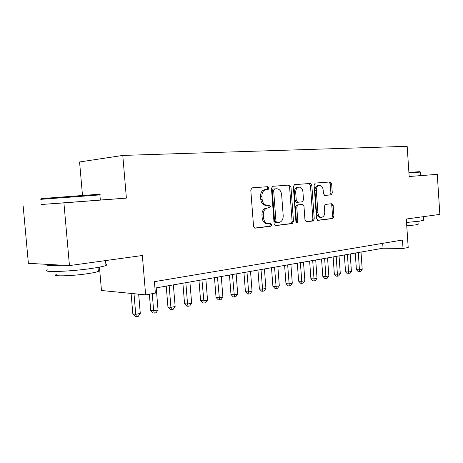 <?xml version="1.0" encoding="UTF-8"?>
<svg xmlns="http://www.w3.org/2000/svg" width="463" height="463" viewBox="0 0 463 463"><rect width="100%" height="100%" fill="white"/><g stroke="black" fill="none" stroke-linecap="round" stroke-linejoin="round"><path stroke-width="0.69" d="M269.061 187.966L267.938 186.658L252.138 187.851L250.778 189.992L253.55 226.332L255.211 228.155L270.907 226.21L271.816 224.705L270.699 223.444L268.702 223.687C265.837 223.652 264.113 221.713 263.528 217.888L263.302 214.901C263.291 211.099 264.645 208.825 267.371 208.066L269.559 207.841L270.438 206.359L269.321 205.074L267.313 205.271C264.442 205.167 262.712 203.193 262.127 199.35L261.902 196.358C261.879 192.625 263.198 190.38 265.866 189.622L268.204 189.425L269.061 187.966M266.966 205.288L265.953 205.335C263.082 205.236 261.352 203.263 260.767 199.426L260.542 196.439C260.519 192.718 261.838 190.478 264.506 189.72L266.838 189.523L267.695 188.065L266.619 186.757M254.633 228.08L269.553 226.233L270.456 224.729L269.784 223.56M268.019 223.704L267.336 223.716C264.477 223.681 262.752 221.748 262.168 217.928L261.942 214.948C261.925 211.157 263.285 208.882 266.011 208.124L268.199 207.899L269.078 206.417L268.28 205.178M331.172 194.854L332.284 192.915L331.63 183.678L330.252 181.942L315.187 183.088L314.099 185.05L316.524 218.663L317.948 220.371L332.868 218.519L333.962 216.545L333.175 205.422L331.803 203.726L325.448 204.391L324.349 206.365L324.748 211.944C324.766 214.93 323.764 216.713 321.744 217.286C319.632 217.263 318.353 215.746 317.919 212.725L316.327 190.646C316.304 187.723 317.277 185.976 319.233 185.403C321.415 185.408 322.728 186.959 323.18 190.061L323.44 193.713L324.841 195.444L331.172 194.854L329.801 194.935L330.912 192.996L330.258 183.776L328.927 182.046M41.629 204.443L63.911 202.892L69.45 265.583L142.349 255.507L145.637 294.862L155.36 293.108L154.411 281.672L402.469 240.025L403.03 248.457L408.198 247.526L406.306 219.028L439.85 214.392L437.275 174.36L409.165 176.484M63.911 202.892L126.387 198.118L122.788 155.423L407.168 146.308L409.165 176.507L437.275 174.36M290.943 186.855L289.421 185.032L272.759 186.294L271.463 188.377L274.119 223.826L275.699 225.614L292.263 223.56L293.496 221.47L290.943 186.855L289.578 186.954L288.102 185.131M294.578 184.644L310.372 183.446L311.819 185.229L314.255 218.941L313.098 220.973L306.448 221.794L304.978 220.07L303.971 206.255L302.495 204.496L297.94 204.959L296.766 207.002L297.831 221.517L296.986 222.969L295.926 221.754L293.351 186.67L294.578 184.644M69.45 265.583L28.376 263.331L23.15 205.85M122.788 155.423L79.572 161.969L82.483 195.363M99.452 267.145L101.466 290.498L145.637 294.862M154.943 288.096L383.034 248.214L403.03 248.457M382.704 243.341L383.034 248.214M312.519 220.984L312.484 220.515M126.387 198.118L100.332 200.022M275.149 225.539L290.891 223.588L292.124 221.499L289.578 186.954M274.547 188.927L273.645 190.386L275.965 221.424L277.071 222.68L279.189 222.419C281.874 221.679 283.211 219.427 283.194 215.665L281.631 194.645C281.082 190.889 279.409 188.927 276.619 188.765L273.124 189.031L272.279 190.478L273.645 190.386M276.926 222.68L275.705 222.709L274.6 221.459L272.279 190.478M273.182 189.026L276.619 188.765M305.939 221.719L311.715 221.007L312.884 218.976L310.447 185.327L309.047 183.551M301.228 204.553L296.569 205.022L295.394 207.059L296.459 221.551L297.831 221.517M296.216 222.587L296.459 221.551M302.924 191.89C302.449 188.707 301.06 187.116 298.762 187.116C296.702 187.712 295.678 189.512 295.701 192.504L296.291 200.502L297.784 202.279L302.345 201.827L303.502 199.808L302.924 191.89M297.825 187.185L297.391 187.214C295.33 187.81 294.312 189.604 294.335 192.596L295.701 192.504M297.692 202.285L296.418 202.348L294.919 200.572L294.335 192.596M324.551 195.421L329.801 194.935M318.255 185.472L317.861 185.501C315.905 186.068 314.933 187.816 314.956 190.733L316.327 190.646M321.229 217.297L320.367 217.321C318.255 217.303 316.981 215.787 316.547 212.772L314.956 190.733M317.456 220.295L331.491 218.553L332.59 216.58L331.803 205.479L330.802 203.83M131.098 293.426L132.829 313.937L135.74 314.331L140.283 313.428L138.668 294.173M133.998 293.71L135.74 314.331L136.463 316.692L135.294 316.53L132.829 313.937M140.283 313.428L138.281 316.327L136.463 316.692M41.421 198.581L98.671 194.281C100.373 194.188 100.407 194.217 98.775 194.367M99.898 194.975C101.032 194.871 101.032 194.848 99.892 194.906L40.761 199.339M105.859 264.28C107.022 264.558 107.057 264.952 105.958 265.455C103.897 266.347 99.128 267.336 91.657 268.43C69.849 271.694 39.87 272.603 47.504 269.888M62.592 265.206C50.259 265.82 44.87 265.525 46.439 264.321M98.254 270.456L98.92 270.855L98.335 271.376C96.819 272.065 93.347 272.823 87.929 273.639C72.303 276.052 50.918 276.637 56.278 274.565M100.338 200.045C101.472 199.964 101.472 199.975 100.338 200.068L41.629 204.484M408.893 172.41L419.825 171.663M420.421 172.097L408.927 172.896M423.552 220.087L419.773 221.146L406.531 222.466M418.147 224.109L415.386 224.925L406.757 225.822M149.364 294.19L150.718 310.401L153.664 310.771L158.039 309.897L156.216 287.876M152.24 293.669L153.664 310.771L154.318 313.098L153.137 312.942L150.718 310.401M158.039 309.897L156.066 312.745L154.318 313.098M166.229 286.122L167.947 306.992L170.922 307.339L175.141 306.5L173.376 284.872M169.145 285.613L170.922 307.339L171.513 309.631L170.32 309.487L167.947 306.992M175.141 306.5L173.197 309.29L171.513 309.631M182.897 283.211L184.558 303.705L187.561 304.029L191.63 303.219L189.917 281.984M185.837 282.696L187.561 304.029L188.094 306.292L186.89 306.159L184.558 303.705M191.63 303.219L189.714 305.962L188.094 306.292M198.968 280.399L200.583 300.539L203.61 300.84L207.534 300.059L205.873 279.195M201.937 279.878L204.085 303.068L202.869 302.947L200.583 300.539M207.534 300.059L205.653 302.756L204.085 303.068M214.485 277.684L216.047 297.478L219.097 297.761L222.888 297.009L221.273 276.498M217.477 277.163L219.52 299.96L218.299 299.845L216.047 297.478M222.888 297.009L221.03 299.659L219.52 299.96M229.469 275.068L230.985 294.526L234.052 294.786L237.716 294.057L236.147 273.899M232.478 274.542L234.423 296.957L233.196 296.852L230.985 294.526M237.716 294.057L235.887 296.667L234.423 296.957M243.949 272.533L245.425 291.667L248.509 291.916L252.046 291.21L250.524 271.382M246.976 272.007L248.828 294.057L247.595 293.959L245.425 291.667M252.046 291.21L250.246 293.774L248.828 294.057M257.949 270.085L259.384 288.906L262.48 289.138L265.901 288.455L264.425 268.951M260.993 269.553L262.758 291.25L261.52 291.158L259.384 288.906M265.901 288.455L264.124 290.978L262.758 291.25M271.497 267.718L272.892 286.238L275.994 286.447L279.305 285.793L277.869 266.601M274.547 267.186L276.237 288.536L274.993 288.449L272.892 286.238M279.305 285.793L277.557 288.27L276.237 288.536M284.612 265.426L285.966 283.651L289.08 283.848L292.286 283.211L290.886 264.327M287.673 264.888L289.282 285.908L288.032 285.827L285.966 283.651M292.286 283.211L290.561 285.654L289.282 285.908M297.31 263.204L298.635 281.145L301.749 281.33L304.857 280.711L303.496 262.122M300.377 262.666L301.911 283.368L300.666 283.287L298.635 281.145M304.857 280.711L303.155 283.113L301.911 283.368M309.62 261.051L310.905 278.714L314.024 278.888L317.033 278.292L315.708 259.986M312.693 260.513L314.157 280.902L312.907 280.827L310.905 278.714M317.033 278.292L315.361 280.659L314.157 280.902M321.548 258.962L322.804 276.365L325.923 276.521L328.846 275.942L327.549 257.914M324.627 258.429L326.021 278.506L324.771 278.442L322.804 276.365M328.846 275.942L327.191 278.275L326.021 278.506M333.123 256.942L334.344 274.079L337.469 274.229L340.299 273.662L339.038 255.906M336.202 256.404L337.533 276.191L336.283 276.127L334.344 274.079M340.299 273.662L338.667 275.96L337.533 276.191M344.35 254.98L345.543 271.868L348.662 272.001L351.411 271.457L350.184 253.956M347.429 254.442L348.703 273.94L347.453 273.882L345.543 271.868M351.411 271.457L349.802 273.72L348.703 273.94M355.254 253.07L356.417 269.715L359.537 269.842L362.205 269.31L361.007 252.063M358.327 252.532L359.548 271.758L358.298 271.706L356.417 269.715M362.205 269.31L360.613 271.544L359.548 271.758M264.772 189.691L266.132 189.593M260.542 196.439L261.902 196.358M260.767 199.426L262.127 199.35M268.164 207.904L269.53 207.841M266.161 208.107L267.521 208.043M261.942 214.948L263.302 214.901M262.168 217.928L263.528 217.888M266.781 189.529L268.146 189.431M292.124 221.499L293.496 221.47M290.891 223.588L292.263 223.56M274.6 221.459L275.965 221.424M310.447 185.327L311.819 185.229M312.884 218.976L314.255 218.941M301.124 204.559L302.495 204.496M296.615 205.016L297.981 204.953M295.394 207.059L296.766 207.002M294.919 200.572L296.291 200.502M316.547 212.772L317.919 212.725M331.803 205.479L333.175 205.422M332.59 216.58L333.962 216.545M330.258 183.776L331.63 183.678M330.912 192.996L332.284 192.915M264.506 189.72L265.866 189.622M268.199 207.899L269.559 207.841M266.011 208.124L267.371 208.066M266.838 189.523L268.204 189.425M290.903 223.583L292.275 223.554M273.124 189.031L274.49 188.933M296.569 205.022L297.94 204.959M297.391 187.214L298.762 187.116M317.861 185.501L319.233 185.403M329.847 194.929L331.219 194.848M100.338 200.068L99.892 194.906M97.994 267.417L98.335 271.376M105.958 265.455L105.541 260.594M98.671 194.281L99.418 194.935M420.647 175.604L420.416 172.08M417.967 221.383L418.158 224.295M423.57 220.319L423.332 216.678M419.802 171.64L420.317 172.086"/></g></svg>
